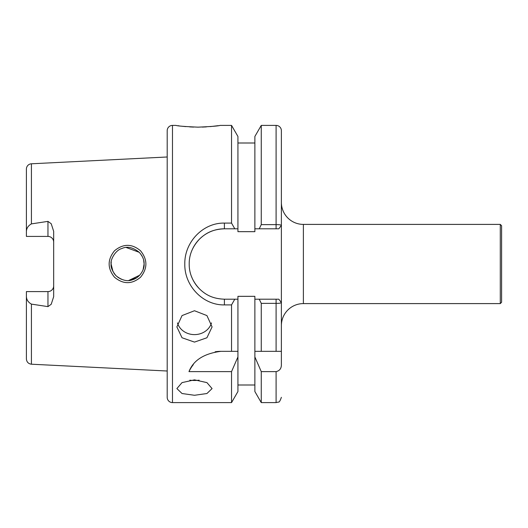 <?xml version="1.0" encoding="UTF-8"?>
<svg xmlns="http://www.w3.org/2000/svg" width="528" height="528" viewBox="0 0 528 528"><rect width="100%" height="100%" fill="white"/><g stroke="black" fill="none" stroke-linecap="round" stroke-linejoin="round"><path stroke-width="0.79" d="M144.098 263.795L143.669 260.251L144.098 264C144.329 260.225 142.725 256.337 139.28 252.344C132.904 247.276 127.09 246.008 121.843 248.536C115.19 250.127 110.088 260.443 111.098 264C110.609 267.056 112.22 270.943 115.936 275.669L113.923 273.233L115.936 275.669C121.994 280.487 127.624 281.813 132.818 279.655C140.171 277.497 144.738 268.838 144.098 264L143.141 269.537L144.098 264.033M114.503 277.226C107.362 268.402 107.369 259.578 114.523 250.754C123.262 243.54 131.941 243.553 140.554 250.793C147.662 259.631 147.662 268.442 140.54 277.226C131.908 284.453 123.229 284.453 114.503 277.226M500.28 224.4L501.6 225.72L501.6 302.28L500.28 303.6L500.28 224.4L303.382 224.4A21.998 21.998 0 0 1 281.378 202.402L281.378 351.338L276.098 351.338L276.098 303.362L261.261 303.376L261.261 351.338L254.872 351.338L254.872 391.532L261.261 402.6L276.098 402.6L276.098 371.62C279.629 370.808 281.391 368.504 281.378 364.729L281.378 351.338M303.382 224.4L303.382 303.6A21.998 21.998 0 0 0 281.378 325.598L281.378 302.65C280.559 303.184 278.797 303.422 276.098 303.362L276.098 299.198L278.837 299.198L281.378 302.65M211.504 322.912A17.602 15.682 0 0 1 194.482 334.613A17.602 15.682 0 0 1 177.454 322.912M194.482 310.735L182.028 315.586L176.88 326.924L182.035 337.762L194.482 342.098L206.923 337.762L212.078 326.924L206.93 315.586L194.482 310.735M199.135 380.193A17.602 7.715 0 0 1 194.482 380.47A17.602 7.715 0 0 1 189.823 380.193M194.482 379.85L182.028 382.615L176.88 388.575L182.035 393.525L194.482 395.281L206.923 393.525L212.078 388.575L206.93 382.615L194.482 379.85M172.478 125.4L172.478 402.6A5.28 5.28 0 0 1 167.198 397.32L167.198 130.68A5.28 5.28 0 0 1 172.478 125.4L176.002 125.4C177.309 125.981 184.642 126.568 198 127.156C211.365 126.568 218.704 125.981 219.998 125.4L231.541 125.4L231.541 223.1L234.788 228.802L224.4 228.802A35.198 35.198 0 0 0 192.212 249.744M193.624 127.09L189.697 126.905M185.79 126.614L182.444 126.278M179.137 125.862L177.896 125.69M47.962 221.377L47.962 236.412A5.722 5.722 0 0 1 53.678 242.134A5.722 5.722 0 0 0 47.962 236.412L26.4 236.412L26.4 231.482C26.532 228.235 28.202 225.7 31.416 223.885L47.962 221.377L51.216 223.74L53.678 231.323L53.678 296.677L51.216 304.26L47.962 306.623L47.962 291.588A5.722 5.722 0 0 0 53.678 285.866M139.722 275.194L128.773 280.46L136.475 277.913M121.374 279.279L117.883 277.332L121.374 279.279M113.038 271.755L111.098 264L111.236 261.862L111.098 264L113.038 271.755M26.4 231.482L26.4 169.066A5.28 5.28 0 0 1 31.416 163.792L167.198 156.988M126.357 247.546L139.247 252.318L126.35 247.546M141.583 255.235L142.897 257.822L141.583 255.235M47.962 291.588L26.4 291.588L26.4 296.518C26.532 299.765 28.202 302.3 31.416 304.115L31.416 364.208L167.198 371.012M31.416 304.115L47.962 306.623M237.93 143.002L254.872 143.002M254.872 228.802L254.872 136.468L261.261 125.4L276.098 125.4A5.28 5.28 0 0 1 281.378 130.68L281.378 225.337L278.837 228.802L254.872 228.802L254.872 231.667L237.93 231.667L237.93 228.802L234.788 228.802M231.541 304.9L224.4 304.9C203.188 305.382 184.345 285.945 184.8 264.04C184.364 242.088 203.115 222.592 224.4 223.1L224.4 228.802C214.975 229.218 207.319 231.528 199.505 239.118C192.548 246.51 189.11 254.813 189.202 264.033C189.13 273.233 192.568 281.523 199.511 288.889C207.26 296.439 215.081 298.815 224.4 299.198L234.788 299.198L231.541 304.9L231.541 351.338L220.862 351.338C204.026 353.522 193.4 360.281 188.978 371.62L231.541 371.62L237.93 356.928L237.93 391.532L231.541 402.6L172.478 402.6M231.541 371.62L231.541 402.6M224.4 223.1L231.541 223.1M218.321 125.657L210.217 126.614M206.349 126.905L202.264 127.09M276.098 351.338L254.872 351.338L254.872 296.333L237.93 296.333L237.93 351.338L231.541 351.338L237.93 351.338L237.93 356.928M231.541 125.4L237.93 136.468L237.93 228.802M254.872 356.928L261.261 371.62L261.261 402.6M259.248 228.802L261.261 224.624L276.098 224.624C278.797 224.585 280.553 224.822 281.378 225.337M261.261 125.4L261.261 224.624M261.261 371.62L276.098 371.62M234.788 299.198L237.93 299.198M261.261 303.376L259.248 299.198L278.837 299.198L279.259 299.779L278.837 299.198M254.872 299.198L259.248 299.198M26.4 296.518L26.4 358.934C26.677 362.017 28.347 363.779 31.416 364.208M191.499 276.514A35.198 35.198 0 0 0 198.7 288.05M278.837 228.802L279.286 228.195L278.837 228.802L276.098 228.802L276.098 125.4M220.862 351.338A35.198 35.198 0 0 0 215.134 351.806M193.314 364.63A35.198 35.198 0 0 0 188.978 371.62M31.416 163.792L31.416 223.885M224.4 304.9L224.4 299.198M500.28 303.6L303.382 303.6M237.93 384.998L254.872 384.998M276.098 402.6L278.421 402.059C279.167 402.468 280.15 400.884 281.378 397.32"/></g></svg>
